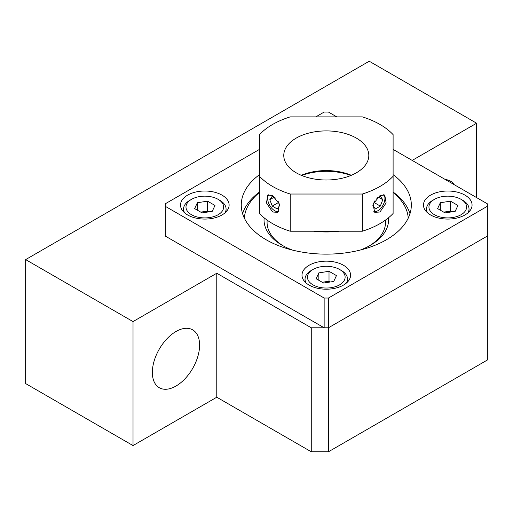 <?xml version="1.0" encoding="UTF-8"?>
<svg xmlns="http://www.w3.org/2000/svg" width="513" height="513" viewBox="0 0 513 513"><rect width="100%" height="100%" fill="white"/><g stroke="black" fill="none" stroke-linecap="round" stroke-linejoin="round"><path stroke-width="0.77" d="M175.972 386.058A33.409 19.289 120 0 0 197.794 356.625A33.409 19.289 120 0 0 192.676 329.853A33.409 19.289 120 0 0 175.972 331.507A33.409 19.289 120 0 0 154.15 360.947A33.409 19.289 120 0 0 159.267 387.713A33.409 19.289 120 0 0 175.972 386.058M454.197 184.667A33.409 19.289 120 0 0 450.369 181.076A33.409 19.289 120 0 0 445.342 179.556M412.189 160.415L476.615 123.216L369.238 61.227L25.65 259.597L25.65 383.583L133.021 445.573L216.775 397.222L311.263 451.773L328.442 451.773L487.35 360.023L487.35 203.808L393.105 149.392M25.65 259.597L133.021 321.587L216.775 273.237L311.263 327.788L328.442 327.788L487.35 236.044L328.442 327.788L328.442 298.034L487.35 206.284M476.615 197.608L476.615 123.216M328.442 451.773L328.442 327.788L324.145 327.788L324.145 298.034L328.442 298.034M311.263 451.773L311.263 327.788M216.775 397.222L216.775 273.237M133.021 445.573L133.021 321.587M350.892 175.472A45.554 26.298 0 0 0 343.71 173.304A45.554 26.298 0 0 0 301.689 175.472M464.951 195.126A24.297 14.024 0 0 0 438.474 192.086A24.297 14.024 0 0 0 423.475 205.046A24.297 14.024 0 0 0 430.593 214.966A24.297 14.024 0 0 0 457.064 218.006A24.297 14.024 0 0 0 472.063 205.046A24.297 14.024 0 0 0 464.951 195.126M343.473 265.259A24.297 14.024 0 0 0 316.996 262.22A24.297 14.024 0 0 0 301.997 275.18A24.297 14.024 0 0 0 309.115 285.1A24.297 14.024 0 0 0 335.592 288.139A24.297 14.024 0 0 0 350.584 275.18A24.297 14.024 0 0 0 343.473 265.259M221.994 195.126A24.297 14.024 0 0 0 195.517 192.086A24.297 14.024 0 0 0 180.518 205.046A24.297 14.024 0 0 0 187.636 214.966A24.297 14.024 0 0 0 214.113 218.006A24.297 14.024 0 0 0 229.112 205.046A24.297 14.024 0 0 0 221.994 195.126M259.482 174.676A85.036 49.094 0 0 0 241.257 205.046A85.036 49.094 0 0 0 266.164 239.763A85.036 49.094 0 0 0 358.831 250.402A85.036 49.094 0 0 0 411.323 205.046A85.036 49.094 0 0 0 393.105 174.676M259.482 149.392L165.231 203.808L165.231 236.044L324.145 327.788M165.231 206.284L324.145 298.034M336.785 116.881L328.442 112.058L324.145 112.058L315.796 116.881M408.233 218.166A81.997 47.343 0 0 0 393.105 192.478M393.105 192.035A85.036 49.094 180 0 1 409.99 213.722M292.378 250.068A62.259 35.942 180 0 1 282.272 245.342L282.272 245.342A62.259 35.942 180 0 1 264.144 217.826M267.074 220.077L267.074 222.405A59.219 34.191 0 0 0 283.368 245.958M242.598 213.722A85.036 49.094 180 0 1 259.482 192.035M388.444 217.826A62.259 35.942 180 0 1 370.315 245.342A62.259 35.942 180 0 1 360.209 250.068M259.482 192.478A81.997 47.343 0 0 0 244.348 218.166M369.213 245.958A59.219 34.191 0 0 0 385.513 222.405L385.513 220.077M272.608 211.991L266.459 202.936L267.831 194.991L272.608 195.626L279.553 204.219L277.854 212.35L272.608 211.991M379.979 195.626L384.756 194.991L386.122 202.93L379.979 211.991L374.734 212.35L373.028 204.225L379.979 195.626M356.355 138.093A42.515 24.547 0 0 0 310.019 132.777A42.515 24.547 0 0 0 283.772 155.452A42.515 24.547 0 0 0 296.225 172.81A42.515 24.547 0 0 0 342.562 178.133A42.515 24.547 0 0 0 368.809 155.452A42.515 24.547 0 0 0 356.355 138.093M351.334 175.292A42.515 24.547 0 0 0 301.246 175.292M313.578 231.222A63.798 36.833 0 0 0 339.003 231.222M259.482 176.273L259.482 213.466A75.924 43.836 0 0 0 272.608 223.642A75.924 43.836 0 0 0 290.23 231.222L362.351 231.222A75.924 43.836 0 0 0 393.105 213.466L393.105 134.63A75.924 43.836 0 0 0 362.351 116.881L290.23 116.881A75.924 43.836 0 0 0 259.482 134.63L259.482 176.273A75.924 43.836 0 0 0 272.608 186.45A75.924 43.836 0 0 0 290.23 194.029L362.351 194.029A75.924 43.836 0 0 0 393.105 176.273M362.351 231.222L362.351 194.029M290.23 231.222L290.23 194.029M373.823 211.625A10.023 5.784 120 0 0 377.831 210.747A10.023 5.784 120 0 0 383.968 203.116A10.023 5.784 120 0 0 384.917 198.473A10.023 5.784 120 0 0 383.743 194.645M376.741 198.236L380.313 196.178L382.788 199.704L380.313 206.091L375.349 208.958L372.874 205.431L374.586 201M378.498 197.223L382.788 199.704M374.022 202.462L380.313 206.091M450.85 211.997A9.112 5.258 0 0 0 445.412 211.869L450.491 211.08L450.491 201.16L457.929 205.456L455.211 211.324L445.047 212.895L437.608 208.605L440.334 202.738L450.491 201.16M442.899 196.53A18.827 10.869 0 0 0 434.453 199.345A18.827 10.869 0 0 0 431.465 212.465A18.827 10.869 0 0 0 452.646 217.531A18.827 10.869 0 0 0 461.084 199.345A18.827 10.869 0 0 0 442.899 196.53M427.573 212.844A21.257 12.274 180 0 1 426.508 209.015A21.257 12.274 180 0 1 432.735 200.333L434.453 199.345M461.084 199.345L462.803 200.333A21.257 12.274 180 0 1 469.029 209.015A21.257 12.274 180 0 1 467.965 212.844M440.334 210.176L440.334 202.738M443.719 212.132L445.412 211.869A9.112 5.258 0 0 0 443.841 212.202M450.491 211.08L451.818 211.85M329.372 282.131A9.112 5.258 0 0 0 323.934 282.003L329.013 281.214L329.013 271.3L336.451 275.59L333.732 281.457L323.568 283.029L316.13 278.739L318.855 272.871L329.013 271.3M321.42 266.664A18.827 10.869 0 0 0 312.975 269.479A18.827 10.869 0 0 0 309.987 282.599A18.827 10.869 0 0 0 331.167 287.665A18.827 10.869 0 0 0 339.606 269.479A18.827 10.869 0 0 0 321.42 266.664M306.094 282.977A21.257 12.274 180 0 1 305.036 279.149A21.257 12.274 180 0 1 311.256 270.473L312.975 269.479M339.606 269.479L341.325 270.473A21.257 12.274 180 0 1 347.551 279.149A21.257 12.274 180 0 1 346.493 282.977M318.855 280.31L318.855 272.871M322.241 282.265L323.934 282.003A9.112 5.258 0 0 0 322.363 282.336M329.013 281.214L330.346 281.983M207.9 211.997A9.112 5.258 0 0 0 202.455 211.869L207.534 211.08L207.534 201.16L214.979 205.456L212.254 211.324L202.09 212.895L194.651 208.605L197.377 202.738L207.534 201.16M199.942 196.53A18.827 10.869 0 0 0 191.503 199.345A18.827 10.869 0 0 0 188.508 212.465A18.827 10.869 0 0 0 209.689 217.531A18.827 10.869 0 0 0 218.128 199.345A18.827 10.869 0 0 0 199.942 196.53M184.616 212.844A21.257 12.274 180 0 1 183.558 209.015A21.257 12.274 180 0 1 189.784 200.333L191.503 199.345M218.128 199.345L219.846 200.333A21.257 12.274 180 0 1 226.073 209.015A21.257 12.274 180 0 1 225.015 212.844M197.377 210.176L197.377 202.738M200.763 212.132L202.455 211.869A9.112 5.258 0 0 0 200.891 212.202M207.534 211.08L208.868 211.85M268.838 194.645A10.023 5.784 -120 0 0 267.664 198.473A10.023 5.784 -120 0 0 274.75 210.747A10.023 5.784 -120 0 0 278.764 211.625M277.995 201L279.713 205.431L277.232 208.958L272.275 206.091L269.793 199.704L272.275 196.178L275.847 198.236M278.559 202.462L272.275 206.091M274.089 197.223L269.793 199.704M426.508 209.015L426.508 211.837M469.029 209.015L469.029 211.837M305.036 279.149L305.036 281.97M347.551 279.149L347.551 281.97M183.558 209.015L183.558 211.837M226.073 209.015L226.073 211.837"/></g></svg>
